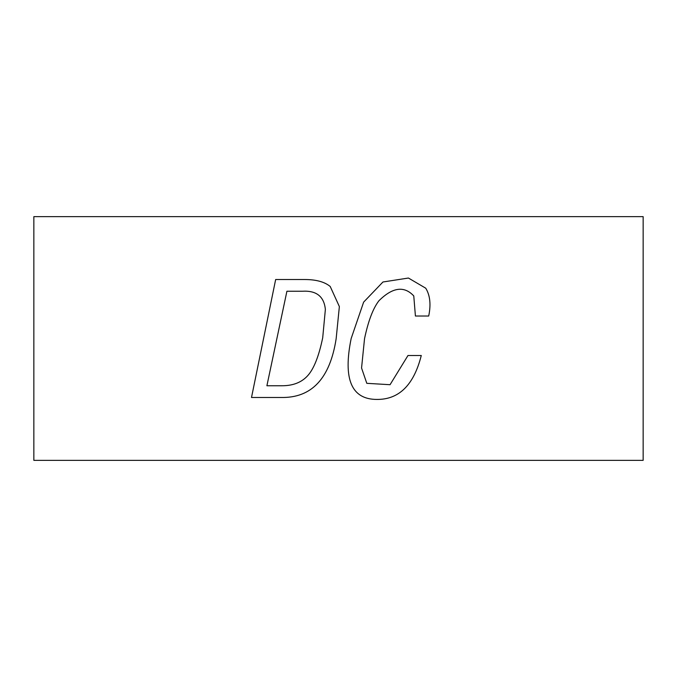 <?xml version="1.0" encoding="UTF-8"?>
<svg xmlns="http://www.w3.org/2000/svg" width="677" height="677" viewBox="0 0 677 677"><rect width="100%" height="100%" fill="white"/><g stroke="black" fill="none" stroke-linecap="round" stroke-linejoin="round"><path stroke-width="1.02" d="M643.15 460.36L33.85 460.36L33.85 216.64L33.85 460.36L643.15 460.36L643.15 216.64L643.15 460.36M643.15 216.64L33.85 216.64L643.15 216.64M428.702 316.024L415.416 316.024L413.774 295.942C404.144 285.626 392.525 287.243 378.908 300.783C373.035 308.399 368.246 321.033 364.531 338.695L361.56 368.009L366.799 383.326L390.054 384.705L407.986 355.501L421.28 355.501C413.85 384.942 399.075 399.582 376.954 399.43C351.473 399.455 342.875 379.162 351.16 338.542L363.634 302.128L382.945 281.996L408.426 278.035L425.731 288.199C430.098 295.316 431.088 304.591 428.702 316.024C431.088 304.591 430.098 295.316 425.731 288.199C430.098 295.316 431.088 304.591 428.702 316.024L415.416 316.024L413.774 295.942L415.416 316.024L428.702 316.024M251.505 397.475L275.657 279.525L304.735 279.525C316.083 279.533 324.571 281.852 330.215 286.481L339.363 306.571L336.156 338.695C329.987 378.595 311.564 398.194 280.896 397.475L251.505 397.475L280.896 397.475L251.505 397.475L275.657 279.525L251.505 397.475M330.215 286.481L339.363 306.571L330.215 286.481C324.571 281.852 316.083 279.533 304.735 279.525L275.657 279.525L304.735 279.525C316.083 279.533 324.571 281.852 330.215 286.481M336.156 338.695C329.987 378.595 311.564 398.194 280.896 397.475C311.564 398.194 329.987 378.595 336.156 338.695L339.363 306.571M286.913 291.245L302.306 291.245L286.913 291.245L266.899 385.755L286.913 291.245L302.306 291.245C316.404 290.382 324.088 296.458 325.366 309.465L322.709 337.755C318.884 356.17 313.908 368.779 307.781 375.591C301.688 382.378 293.082 385.763 281.987 385.755L266.899 385.755L281.987 385.755C293.082 385.763 301.688 382.378 307.781 375.591C313.908 368.779 318.884 356.17 322.709 337.755C318.884 356.17 313.908 368.779 307.781 375.591M266.899 385.755L281.987 385.755M322.709 337.755L325.366 309.465C324.088 296.458 316.404 290.382 302.306 291.245M364.531 338.695C368.246 321.033 373.035 308.399 378.908 300.783C373.035 308.399 368.246 321.033 364.531 338.695L361.56 368.009L364.531 338.695C368.246 321.033 373.035 308.399 378.908 300.783C392.525 287.243 404.144 285.626 413.774 295.942L415.416 316.024M407.986 355.501L421.28 355.501L407.986 355.501L390.054 384.705L366.799 383.326L390.054 384.705L407.986 355.501L390.054 384.705L366.799 383.326L361.56 368.009M425.731 288.199L408.426 278.035L382.945 281.996L363.634 302.128L351.16 338.542C342.875 379.162 351.473 399.455 376.954 399.43C399.075 399.582 413.85 384.942 421.28 355.501C413.85 384.942 399.075 399.582 376.954 399.43C351.473 399.455 342.875 379.162 351.16 338.542"/></g></svg>
